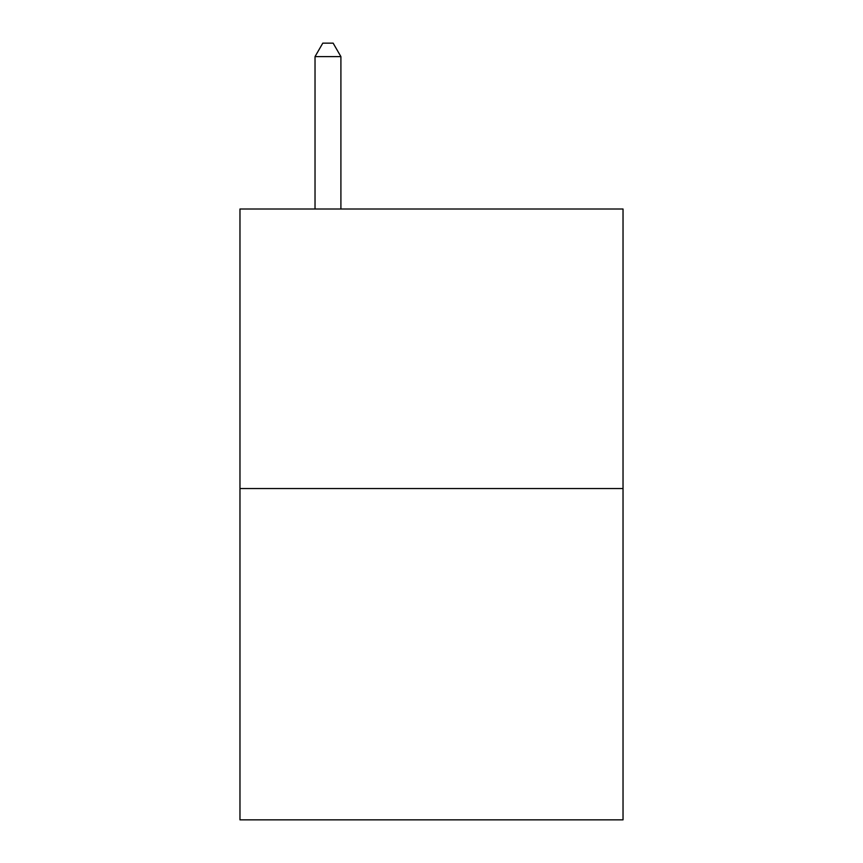 <?xml version="1.0" encoding="UTF-8"?>
<svg xmlns="http://www.w3.org/2000/svg" width="863" height="863" viewBox="0 0 863 863"><rect width="100%" height="100%" fill="white"/><g stroke="black" fill="none" stroke-linecap="round" stroke-linejoin="round"><path stroke-width="1.29" d="M623.032 488.544L623.032 209.008L239.968 209.008L239.968 819.85L623.032 819.85L623.032 488.544L239.968 488.544M340.907 209.008L340.907 56.613L315.027 56.613L315.027 209.008M315.027 56.613L322.794 43.15L333.14 43.15L340.907 56.613"/></g></svg>

